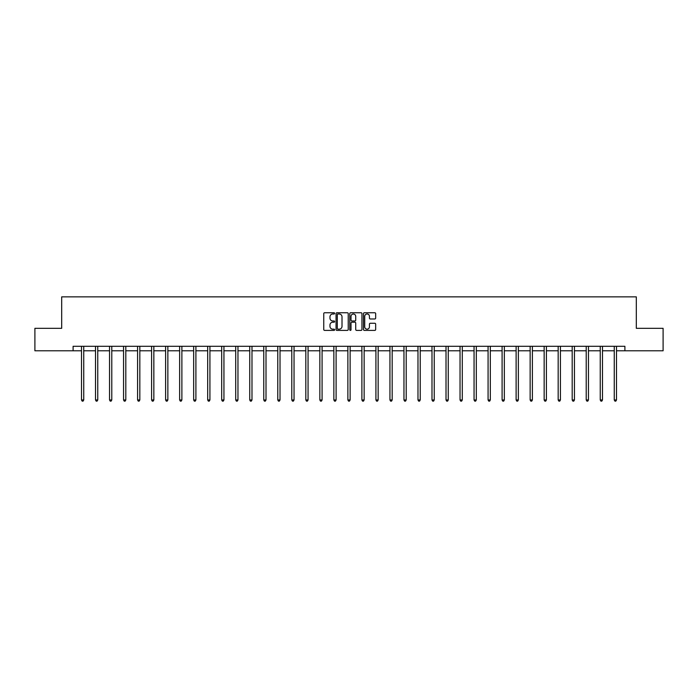 <?xml version="1.0" encoding="UTF-8"?>
<svg xmlns="http://www.w3.org/2000/svg" width="698" height="698" viewBox="0 0 698 698"><rect width="100%" height="100%" fill="white"/><g stroke="black" fill="none" stroke-linecap="round" stroke-linejoin="round"><path stroke-width="1.05" d="M334.621 313.376A0.619 0.619 0 0 0 334.002 312.756L324.631 312.756A0.881 0.881 0 0 0 323.75 313.638L323.75 329.517A0.881 0.881 0 0 0 324.631 330.398L334.002 330.398A0.619 0.619 0 0 0 334.621 329.788A0.619 0.619 0 0 0 334.002 329.168L332.789 329.168A2.827 2.827 0 0 1 329.971 326.341L329.971 325.024A2.827 2.827 0 0 1 332.789 322.197L334.002 322.197A0.619 0.619 0 0 0 334.621 321.577A0.619 0.619 0 0 0 334.002 320.967L332.789 320.967A2.827 2.827 0 0 1 329.971 318.14L329.971 316.813A2.827 2.827 0 0 1 332.789 313.995L334.002 313.995A0.619 0.619 0 0 0 334.621 313.376M374.782 318.977A0.881 0.881 0 0 0 375.664 318.096L375.664 313.638A0.881 0.881 0 0 0 374.782 312.756L364.373 312.756A0.881 0.881 0 0 0 363.492 313.638L363.492 329.517A0.881 0.881 0 0 0 364.373 330.398L374.782 330.398A0.881 0.881 0 0 0 375.664 329.517L375.664 324.142A0.881 0.881 0 0 0 374.782 323.253L370.324 323.253A0.881 0.881 0 0 0 369.443 324.142L369.443 326.804A2.356 2.356 0 0 1 367.087 329.168A2.356 2.356 0 0 1 364.722 326.804L364.722 316.351A2.356 2.356 0 0 1 367.087 313.995A2.356 2.356 0 0 1 369.443 316.351L369.443 318.096A0.881 0.881 0 0 0 370.324 318.977L374.782 318.977M73.098 350.789L34.9 350.789L34.9 328.322L61.686 328.322L61.686 296.868L636.314 296.868L636.314 328.322L663.1 328.322L663.1 350.789L624.902 350.789L624.902 346.295L73.098 346.295L73.098 350.789L81.5 350.789M348.232 313.638A0.881 0.881 0 0 0 347.342 312.756L336.933 312.756A0.881 0.881 0 0 0 336.052 313.638L336.052 329.517A0.881 0.881 0 0 0 336.933 330.398L347.342 330.398A0.881 0.881 0 0 0 348.232 329.517L348.232 313.638M350.658 312.756L361.067 312.756A0.881 0.881 0 0 1 361.948 313.638L361.948 329.517A0.881 0.881 0 0 1 361.067 330.398L356.608 330.398A0.881 0.881 0 0 1 355.727 329.517L355.727 323.078A0.881 0.881 0 0 0 354.846 322.197L351.888 322.197A0.881 0.881 0 0 0 351.007 323.078L351.007 329.788A0.619 0.619 0 0 1 350.387 330.398A0.619 0.619 0 0 1 349.768 329.788L349.768 313.638A0.881 0.881 0 0 1 350.658 312.756M83.743 350.789L95.521 350.789M97.764 350.789L109.542 350.789M111.785 350.789L123.555 350.789M125.806 350.789L137.576 350.789M139.827 350.789L151.597 350.789M153.848 350.789L165.618 350.789M167.86 350.789L179.639 350.789M181.881 350.789L193.66 350.789M195.902 350.789L207.681 350.789M209.924 350.789L221.694 350.789M223.945 350.789L235.715 350.789M237.966 350.789L249.736 350.789M251.987 350.789L263.757 350.789M266.008 350.789L277.778 350.789M280.02 350.789L291.799 350.789M294.041 350.789L305.82 350.789M308.062 350.789L319.841 350.789M322.083 350.789L333.853 350.789M336.104 350.789L347.874 350.789M350.126 350.789L361.896 350.789M364.147 350.789L375.917 350.789M378.159 350.789L389.938 350.789M392.18 350.789L403.959 350.789M406.201 350.789L417.98 350.789M420.222 350.789L431.992 350.789M434.243 350.789L446.013 350.789M448.264 350.789L460.034 350.789M462.285 350.789L474.055 350.789M476.306 350.789L488.077 350.789M490.319 350.789L502.098 350.789M504.34 350.789L516.119 350.789M518.361 350.789L530.14 350.789M532.382 350.789L544.152 350.789M546.403 350.789L558.173 350.789M560.424 350.789L572.194 350.789M574.445 350.789L586.215 350.789M588.458 350.789L600.236 350.789M602.479 350.789L614.257 350.789M616.5 350.789L624.902 350.789M337.911 313.995A0.619 0.619 0 0 0 337.291 314.615L337.291 328.549A0.619 0.619 0 0 0 337.911 329.168L339.184 329.168A2.827 2.827 0 0 0 342.011 326.341L342.011 316.813A2.827 2.827 0 0 0 339.184 313.995L337.911 313.995M355.727 316.395A2.356 2.356 0 0 0 353.363 314.039A2.356 2.356 0 0 0 351.007 316.395L351.007 320.077A0.881 0.881 0 0 0 351.888 320.967L354.846 320.967A0.881 0.881 0 0 0 355.727 320.077L355.727 316.395M83.865 346.295L83.812 346.426A0.899 0.899 0 0 0 83.743 346.766L83.743 399.963L81.5 399.963L81.5 346.766A0.899 0.899 0 0 0 81.43 346.426L81.378 346.295M83.743 399.963L83.071 401.132L82.172 401.132L81.5 399.963M97.886 346.295L97.833 346.426A0.899 0.899 0 0 0 97.764 346.766L97.764 399.963L95.521 399.963L95.521 346.766A0.899 0.899 0 0 0 95.452 346.426L95.399 346.295M97.764 399.963L97.092 401.132L96.193 401.132L95.521 399.963M111.907 346.295L111.846 346.426A0.899 0.899 0 0 0 111.785 346.766L111.785 399.963L109.542 399.963L109.542 346.766A0.899 0.899 0 0 0 109.473 346.426L109.42 346.295M111.785 399.963L111.113 401.132L110.214 401.132L109.542 399.963M125.919 346.295L125.867 346.426A0.899 0.899 0 0 0 125.806 346.766L125.806 399.963L123.555 399.963L123.555 346.766A0.899 0.899 0 0 0 123.494 346.426L123.441 346.295M125.806 399.963L125.134 401.132L124.235 401.132L123.555 399.963M139.94 346.295L139.888 346.426A0.899 0.899 0 0 0 139.827 346.766L139.827 399.963L137.576 399.963L137.576 346.766A0.899 0.899 0 0 0 137.515 346.426L137.462 346.295M139.827 399.963L139.146 401.132L138.248 401.132L137.576 399.963M153.961 346.295L153.909 346.426A0.899 0.899 0 0 0 153.848 346.766L153.848 399.963L151.597 399.963L151.597 346.766A0.899 0.899 0 0 0 151.536 346.426L151.483 346.295M153.848 399.963L153.167 401.132L152.269 401.132L151.597 399.963M167.982 346.295L167.93 346.426A0.899 0.899 0 0 0 167.86 346.766L167.86 399.963L165.618 399.963L165.618 346.766A0.899 0.899 0 0 0 165.557 346.426L165.496 346.295M167.86 399.963L167.188 401.132L166.29 401.132L165.618 399.963M182.004 346.295L181.951 346.426A0.899 0.899 0 0 0 181.881 346.766L181.881 399.963L179.639 399.963L179.639 346.766A0.899 0.899 0 0 0 179.569 346.426L179.517 346.295M181.881 399.963L181.21 401.132L180.311 401.132L179.639 399.963M196.025 346.295L195.972 346.426A0.899 0.899 0 0 0 195.902 346.766L195.902 399.963L193.66 399.963L193.66 346.766A0.899 0.899 0 0 0 193.59 346.426L193.538 346.295M195.902 399.963L195.231 401.132L194.332 401.132L193.66 399.963M210.046 346.295L209.993 346.426A0.899 0.899 0 0 0 209.924 346.766L209.924 399.963L207.681 399.963L207.681 346.766A0.899 0.899 0 0 0 207.611 346.426L207.559 346.295M209.924 399.963L209.252 401.132L208.353 401.132L207.681 399.963M224.058 346.295L224.006 346.426A0.899 0.899 0 0 0 223.945 346.766L223.945 399.963L221.694 399.963L221.694 346.766A0.899 0.899 0 0 0 221.632 346.426L221.58 346.295M223.945 399.963L223.273 401.132L222.374 401.132L221.694 399.963M238.079 346.295L238.027 346.426A0.899 0.899 0 0 0 237.966 346.766L237.966 399.963L235.715 399.963L235.715 346.766A0.899 0.899 0 0 0 235.654 346.426L235.601 346.295M237.966 399.963L237.294 401.132L236.395 401.132L235.715 399.963M252.1 346.295L252.048 346.426A0.899 0.899 0 0 0 251.987 346.766L251.987 399.963L249.736 399.963L249.736 346.766A0.899 0.899 0 0 0 249.675 346.426L249.622 346.295M251.987 399.963L251.306 401.132L250.408 401.132L249.736 399.963M266.121 346.295L266.069 346.426A0.899 0.899 0 0 0 266.008 346.766L266.008 399.963L263.757 399.963L263.757 346.766A0.899 0.899 0 0 0 263.696 346.426L263.643 346.295M266.008 399.963L265.327 401.132L264.429 401.132L263.757 399.963M280.142 346.295L280.09 346.426A0.899 0.899 0 0 0 280.02 346.766L280.02 399.963L277.778 399.963L277.778 346.766A0.899 0.899 0 0 0 277.708 346.426L277.656 346.295M280.02 399.963L279.348 401.132L278.45 401.132L277.778 399.963M294.163 346.295L294.111 346.426A0.899 0.899 0 0 0 294.041 346.766L294.041 399.963L291.799 399.963L291.799 346.766A0.899 0.899 0 0 0 291.729 346.426L291.677 346.295M294.041 399.963L293.369 401.132L292.471 401.132L291.799 399.963M308.184 346.295L308.132 346.426A0.899 0.899 0 0 0 308.062 346.766L308.062 399.963L305.82 399.963L305.82 346.766A0.899 0.899 0 0 0 305.75 346.426L305.698 346.295M308.062 399.963L307.39 401.132L306.492 401.132L305.82 399.963M322.206 346.295L322.144 346.426A0.899 0.899 0 0 0 322.083 346.766L322.083 399.963L319.841 399.963L319.841 346.766A0.899 0.899 0 0 0 319.771 346.426L319.719 346.295M322.083 399.963L321.412 401.132L320.513 401.132L319.841 399.963M336.218 346.295L336.166 346.426A0.899 0.899 0 0 0 336.104 346.766L336.104 399.963L333.853 399.963L333.853 346.766A0.899 0.899 0 0 0 333.792 346.426L333.74 346.295M336.104 399.963L335.433 401.132L334.534 401.132L333.853 399.963M350.239 346.295L350.187 346.426A0.899 0.899 0 0 0 350.126 346.766L350.126 399.963L347.874 399.963L347.874 346.766A0.899 0.899 0 0 0 347.813 346.426L347.761 346.295M350.126 399.963L349.454 401.132L348.546 401.132L347.874 399.963M364.26 346.295L364.208 346.426A0.899 0.899 0 0 0 364.147 346.766L364.147 399.963L361.896 399.963L361.896 346.766A0.899 0.899 0 0 0 361.834 346.426L361.782 346.295M364.147 399.963L363.466 401.132L362.567 401.132L361.896 399.963M378.281 346.295L378.229 346.426A0.899 0.899 0 0 0 378.159 346.766L378.159 399.963L375.917 399.963L375.917 346.766A0.899 0.899 0 0 0 375.856 346.426L375.794 346.295M378.159 399.963L377.487 401.132L376.588 401.132L375.917 399.963M392.302 346.295L392.25 346.426A0.899 0.899 0 0 0 392.18 346.766L392.18 399.963L389.938 399.963L389.938 346.766A0.899 0.899 0 0 0 389.868 346.426L389.816 346.295M392.18 399.963L391.508 401.132L390.61 401.132L389.938 399.963M406.323 346.295L406.271 346.426A0.899 0.899 0 0 0 406.201 346.766L406.201 399.963L403.959 399.963L403.959 346.766A0.899 0.899 0 0 0 403.889 346.426L403.837 346.295M406.201 399.963L405.529 401.132L404.631 401.132L403.959 399.963M420.344 346.295L420.292 346.426A0.899 0.899 0 0 0 420.222 346.766L420.222 399.963L417.98 399.963L417.98 346.766A0.899 0.899 0 0 0 417.91 346.426L417.858 346.295M420.222 399.963L419.55 401.132L418.652 401.132L417.98 399.963M434.357 346.295L434.304 346.426A0.899 0.899 0 0 0 434.243 346.766L434.243 399.963L431.992 399.963L431.992 346.766A0.899 0.899 0 0 0 431.931 346.426L431.879 346.295M434.243 399.963L433.571 401.132L432.673 401.132L431.992 399.963M448.378 346.295L448.325 346.426A0.899 0.899 0 0 0 448.264 346.766L448.264 399.963L446.013 399.963L446.013 346.766A0.899 0.899 0 0 0 445.952 346.426L445.9 346.295M448.264 399.963L447.593 401.132L446.694 401.132L446.013 399.963M462.399 346.295L462.346 346.426A0.899 0.899 0 0 0 462.285 346.766L462.285 399.963L460.034 399.963L460.034 346.766A0.899 0.899 0 0 0 459.973 346.426L459.921 346.295M462.285 399.963L461.605 401.132L460.706 401.132L460.034 399.963M476.42 346.295L476.368 346.426A0.899 0.899 0 0 0 476.306 346.766L476.306 399.963L474.055 399.963L474.055 346.766A0.899 0.899 0 0 0 473.994 346.426L473.942 346.295M476.306 399.963L475.626 401.132L474.727 401.132L474.055 399.963M490.441 346.295L490.389 346.426A0.899 0.899 0 0 0 490.319 346.766L490.319 399.963L488.077 399.963L488.077 346.766A0.899 0.899 0 0 0 488.007 346.426L487.954 346.295M490.319 399.963L489.647 401.132L488.748 401.132L488.077 399.963M504.462 346.295L504.41 346.426A0.899 0.899 0 0 0 504.34 346.766L504.34 399.963L502.098 399.963L502.098 346.766A0.899 0.899 0 0 0 502.028 346.426L501.975 346.295M504.34 399.963L503.668 401.132L502.769 401.132L502.098 399.963M518.483 346.295L518.431 346.426A0.899 0.899 0 0 0 518.361 346.766L518.361 399.963L516.119 399.963L516.119 346.766A0.899 0.899 0 0 0 516.049 346.426L515.996 346.295M518.361 399.963L517.689 401.132L516.79 401.132L516.119 399.963M532.504 346.295L532.443 346.426A0.899 0.899 0 0 0 532.382 346.766L532.382 399.963L530.14 399.963L530.14 346.766A0.899 0.899 0 0 0 530.07 346.426L530.018 346.295M532.382 399.963L531.71 401.132L530.812 401.132L530.14 399.963M546.517 346.295L546.464 346.426A0.899 0.899 0 0 0 546.403 346.766L546.403 399.963L544.152 399.963L544.152 346.766A0.899 0.899 0 0 0 544.091 346.426L544.039 346.295M546.403 399.963L545.731 401.132L544.833 401.132L544.152 399.963M560.538 346.295L560.485 346.426A0.899 0.899 0 0 0 560.424 346.766L560.424 399.963L558.173 399.963L558.173 346.766A0.899 0.899 0 0 0 558.112 346.426L558.06 346.295M560.424 399.963L559.752 401.132L558.854 401.132L558.173 399.963M574.559 346.295L574.506 346.426A0.899 0.899 0 0 0 574.445 346.766L574.445 399.963L572.194 399.963L572.194 346.766A0.899 0.899 0 0 0 572.133 346.426L572.081 346.295M574.445 399.963L573.765 401.132L572.866 401.132L572.194 399.963M588.58 346.295L588.527 346.426A0.899 0.899 0 0 0 588.458 346.766L588.458 399.963L586.215 399.963L586.215 346.766A0.899 0.899 0 0 0 586.154 346.426L586.093 346.295M588.458 399.963L587.786 401.132L586.887 401.132L586.215 399.963M602.601 346.295L602.549 346.426A0.899 0.899 0 0 0 602.479 346.766L602.479 399.963L600.236 399.963L600.236 346.766A0.899 0.899 0 0 0 600.167 346.426L600.114 346.295M602.479 399.963L601.807 401.132L600.908 401.132L600.236 399.963M616.622 346.295L616.57 346.426A0.899 0.899 0 0 0 616.5 346.766L616.5 399.963L614.257 399.963L614.257 346.766A0.899 0.899 0 0 0 614.188 346.426L614.135 346.295M616.5 399.963L615.828 401.132L614.929 401.132L614.257 399.963"/></g></svg>
